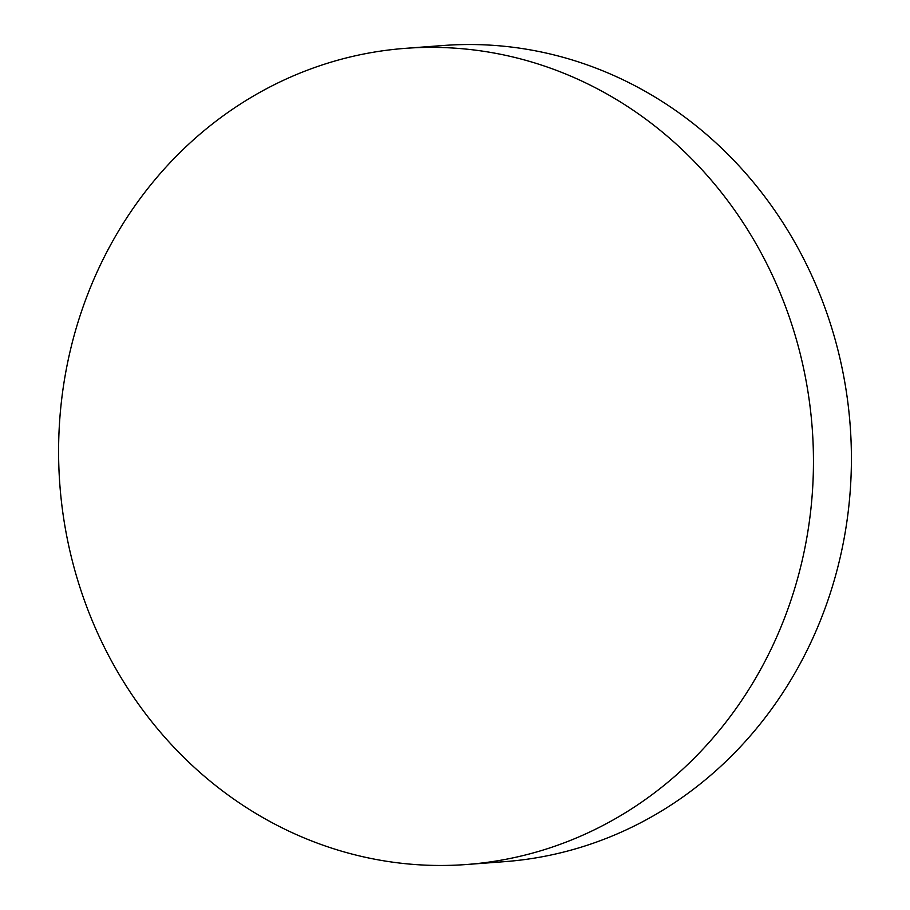 <?xml version="1.0" encoding="UTF-8"?>
<svg xmlns="http://www.w3.org/2000/svg" width="910" height="910" viewBox="0 0 910 910"><rect width="100%" height="100%" fill="white"/><g stroke="black" fill="none" stroke-linecap="round" stroke-linejoin="round"><path stroke-width="1.36" d="M405.382 48.344L443.341 45.5A409.227 377.252 85.7 0 1 601.476 70.286A409.227 377.252 85.7 0 1 848.143 512.205A409.227 377.252 85.7 0 1 504.618 861.656L466.659 864.5A409.227 377.252 85.7 0 1 308.524 839.714A409.227 377.252 85.7 0 1 61.857 397.795A409.227 377.252 85.7 0 1 405.382 48.344A409.227 377.252 85.7 0 1 563.529 73.13A409.227 377.252 85.7 0 1 810.196 515.06A409.227 377.252 85.7 0 1 466.659 864.5"/></g></svg>
